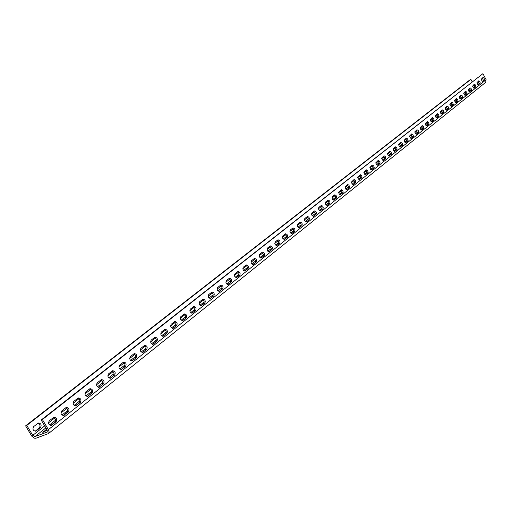 <?xml version="1.0" encoding="UTF-8"?>
<svg xmlns="http://www.w3.org/2000/svg" width="512" height="512" viewBox="0 0 512 512"><rect width="100%" height="100%" fill="white"/><g stroke="black" fill="none" stroke-linecap="round" stroke-linejoin="round"><path stroke-width="0.77" d="M472.173 81.798L470.893 79.386L469.971 79.821L25.6 425.862L31.795 436.16L34.355 438.189L35.93 438.234L48.448 433.594L49.133 431.917L48.595 429.946L42.4 419.552L41.184 420.006L482.925 73.651L42.4 419.552M48.416 429.619L486.118 79.699L482.925 73.651M51.859 425.133L51.405 425.395C48.678 424.992 47.968 423.456 49.267 420.787L53.958 417.171C56.666 417.568 57.376 419.091 56.102 421.754L50.893 425.491M64.23 415.264L63.795 415.514C61.12 415.11 60.416 413.6 61.677 410.97L66.246 407.443C68.902 407.834 69.613 409.344 68.371 411.962L63.302 415.61M76.307 405.632L75.891 405.869C73.267 405.466 72.563 403.968 73.786 401.376L78.24 397.939C80.851 398.336 81.555 399.821 80.352 402.406L75.424 405.965M88.102 396.218L87.706 396.448C85.126 396.045 84.429 394.566 85.619 392.013L89.958 388.659C92.525 389.056 93.222 390.528 92.051 393.069L87.258 396.544M99.629 387.027L99.245 387.245C96.71 386.842 96.019 385.382 97.178 382.867L101.414 379.59C103.93 379.987 104.621 381.44 103.488 383.949L98.822 387.334M110.886 378.042L110.522 378.253C108.032 377.85 107.347 376.403 108.467 373.926L112.602 370.726C115.078 371.13 115.763 372.563 114.656 375.034L110.118 378.342M121.894 369.261L121.549 369.466C119.098 369.056 118.419 367.629 119.507 365.184L123.539 362.067C125.978 362.464 126.656 363.885 125.581 366.323L121.158 369.549M132.659 360.678L132.32 360.87C129.914 360.461 129.242 359.053 130.304 356.646L134.24 353.594C136.627 353.997 137.306 355.398 136.262 357.805L131.949 360.954M143.181 352.282L142.861 352.467C140.493 352.058 139.827 350.662 140.858 348.288L144.698 345.312C147.053 345.715 147.718 347.098 146.707 349.472L142.502 352.55M153.472 344.07L153.171 344.25C150.842 343.84 150.182 342.458 151.181 340.115L154.938 337.203C157.248 337.613 157.907 338.982 156.922 341.318L152.826 344.333M163.546 336.032L163.251 336.205C160.966 335.795 160.307 334.432 161.28 332.122L164.947 329.274C167.226 329.683 167.878 331.04 166.925 333.344L162.918 336.288M173.402 328.173L173.12 328.339C170.874 327.923 170.221 326.573 171.168 324.294L174.752 321.51C176.986 321.92 177.638 323.264 176.71 325.536L172.806 328.416M183.053 320.474L182.784 320.634C180.57 320.218 179.923 318.886 180.845 316.634L184.352 313.914C186.547 314.323 187.194 315.648 186.285 317.894L182.477 320.71M192.499 312.934L192.237 313.088C190.061 312.672 189.421 311.354 190.317 309.133L193.747 306.47C195.91 306.886 196.55 308.198 195.667 310.413L191.942 313.165M201.754 305.555L201.504 305.702C199.36 305.286 198.726 303.981 199.597 301.792L202.95 299.187C205.075 299.597 205.715 300.896 204.851 303.078L201.216 305.773M210.816 298.323L210.573 298.47C208.467 298.048 207.84 296.755 208.685 294.598L211.968 292.045C214.061 292.461 214.688 293.747 213.856 295.904L210.298 298.541M219.693 291.245L219.462 291.379C217.389 290.957 216.762 289.683 217.587 287.552L220.8 285.05C222.861 285.466 223.482 286.739 222.669 288.87L219.2 291.45M228.397 284.301L228.166 284.435C226.131 284.013 225.51 282.746 226.31 280.64L229.459 278.195C231.482 278.618 232.102 279.872 231.315 281.971L227.917 284.499M236.922 277.498L236.704 277.626C234.694 277.203 234.086 275.949 234.867 273.875L237.939 271.475C239.936 271.898 240.55 273.146 239.782 275.219L236.461 277.69M245.28 270.829L245.075 270.957C243.098 270.528 242.49 269.286 243.245 267.238L246.259 264.89C248.23 265.312 248.838 266.547 248.083 268.595L244.838 271.014M253.478 264.288L253.28 264.41C251.328 263.981 250.726 262.758 251.469 260.73L254.419 258.432C256.358 258.854 256.96 260.077 256.23 262.099L253.05 264.474M261.517 257.875L261.325 257.997C259.405 257.568 258.81 256.352 259.526 254.349L262.426 252.096C264.326 252.518 264.928 253.728 264.218 255.725L261.107 258.054M269.402 251.584L269.216 251.699C267.328 251.27 266.733 250.067 267.437 248.09L270.272 245.882C272.147 246.304 272.742 247.501 272.051 249.478L269.005 251.757M277.139 245.414L276.96 245.523C275.098 245.094 274.509 243.904 275.194 241.946L277.971 239.782C279.821 240.211 280.41 241.395 279.738 243.341L276.755 245.581M284.73 239.36L284.557 239.462C282.72 239.034 282.138 237.85 282.803 235.923L285.53 233.798C287.354 234.227 287.936 235.405 287.277 237.325L284.358 239.52M292.179 233.414L292.013 233.517C290.208 233.088 289.626 231.917 290.278 230.01L292.947 227.923C294.746 228.352 295.322 229.517 294.682 231.418L291.821 233.574M299.494 227.584L299.328 227.68C297.549 227.245 296.979 226.086 297.613 224.205L300.23 222.157C301.997 222.592 302.573 223.744 301.946 225.626L299.142 227.731M306.669 221.856L306.515 221.952C304.762 221.517 304.192 220.365 304.806 218.509L307.379 216.499C309.126 216.928 309.69 218.074 309.082 219.93L306.336 222.003M313.722 216.23L313.568 216.32C311.84 215.885 311.277 214.752 311.878 212.909L314.4 210.938C316.122 211.373 316.685 212.506 316.09 214.342L313.395 216.371M320.646 210.707L320.499 210.797C318.797 210.362 318.234 209.235 318.822 207.411L321.299 205.478C322.989 205.914 323.546 207.04 322.97 208.851L320.333 210.848M327.443 205.28L327.302 205.37C325.626 204.934 325.069 203.814 325.638 202.016L328.07 200.115C329.741 200.55 330.291 201.664 329.728 203.456L327.142 205.414M334.125 199.949L333.99 200.038C332.333 199.597 331.782 198.49 332.339 196.71L334.726 194.848C336.371 195.283 336.922 196.39 336.371 198.163L333.83 200.083M340.691 194.714L339.315 194.298L338.592 192.224L341.267 189.67L342.726 190.464L343.226 192.237L340.403 194.842M347.142 189.568L345.792 189.152L345.062 187.098L347.693 184.582L348.909 185.082L349.632 187.13L346.867 189.69M353.485 184.512L352.147 184.09L351.43 182.054L354.01 179.584L355.206 180.077L355.93 182.106L353.216 184.634M359.718 179.539L358.4 179.117L357.683 177.101L360.218 174.669L361.402 175.162L362.118 177.171L359.456 179.654M365.843 174.65L364.55 174.227L363.834 172.224L366.323 169.83L367.494 170.323L368.205 172.32L365.587 174.765M371.866 169.843L370.592 169.421L369.882 167.437L372.326 165.082L373.696 165.856L374.189 167.552L371.622 169.952M377.792 165.114L376.538 164.698L375.834 162.726L378.234 160.403L379.584 161.178L380.077 162.854L377.555 165.222M383.622 160.467L382.381 160.045L381.683 158.093L384.038 155.808L385.165 156.294L385.862 158.24L383.392 160.57M389.357 155.891L388.134 155.469L387.437 153.536L389.754 151.283L391.072 152.051L391.558 153.702L389.126 155.994M394.995 151.392L393.792 150.97L393.094 149.05L395.373 146.835L396.678 147.597L397.165 149.235L394.778 151.494M400.544 146.963L399.36 146.541L398.669 144.64L400.902 142.458L402.195 143.213L402.675 144.838L400.333 147.066M406.003 142.611L404.832 142.189L404.147 140.294L406.349 138.144L407.622 138.899L408.102 140.512L405.798 142.707M411.379 138.323L410.227 137.901L409.542 136.019L411.706 133.901L412.966 134.656L413.446 136.256L411.181 138.413M416.672 134.099L415.533 133.677L414.854 131.814L416.979 129.728L418.221 130.477L418.701 132.064L416.474 134.189M421.882 129.946L420.755 129.523L420.077 127.674L422.176 125.619L423.206 126.093L423.878 127.936L421.69 130.035M427.008 125.856L425.901 125.434L425.229 123.597L427.283 121.568L428.499 122.31L428.979 123.872L426.822 125.939M432.058 121.824L430.963 121.402L430.291 119.584L432.32 117.587L433.523 118.323L433.997 119.872L431.878 121.907M437.03 117.856L435.949 117.434L435.283 115.629L437.28 113.658L438.464 114.394L438.938 115.93L436.858 117.939M441.933 113.952L440.864 113.53L440.198 111.738L442.163 109.792L443.334 110.528L443.808 112.051L441.76 114.029M446.758 110.099L445.702 109.677L445.043 107.898L446.976 105.984L448.134 106.714L448.602 108.224L446.586 110.176M451.507 106.31L450.47 105.888L449.811 104.122L451.712 102.234L452.672 102.701L453.331 104.461L451.347 106.387M456.192 102.573L455.168 102.15L454.515 100.397L456.384 98.534L457.517 99.258L457.984 100.749L456.032 102.65M460.806 98.893L459.795 98.47L459.142 96.73L460.986 94.893L462.106 95.61L462.573 97.088L460.653 98.963M465.357 95.264L464.352 94.842L463.706 93.114L465.523 91.302L466.63 92.019L467.091 93.485L465.203 95.334M469.837 91.686L468.845 91.264L468.205 89.555L469.99 87.763L471.091 88.474L471.552 89.933L469.69 91.757M474.253 88.16L473.274 87.744L472.64 86.042L474.4 84.275L475.482 84.986L475.942 86.432L474.112 88.23M478.611 84.691L477.645 84.269L477.005 82.579L478.739 80.832L479.814 81.542L480.269 82.976L478.47 84.755M482.906 81.261L481.946 80.845L481.318 79.168L483.021 77.446L483.91 77.901L484.544 79.578L482.765 81.325M486.118 79.699L485.69 82.362L48.448 433.594M480.077 83.52L478.253 84.666M470.893 79.386L26.784 425.414L32.749 435.36L34.938 436.582L47.213 432.051L47.194 430.061L41.184 420.006M37.792 423.36C40.083 424.307 40.576 425.85 39.283 427.981L35.13 431.264M473.747 84.774L474.829 86.003M40.474 427.539L35.757 431.168C33.037 430.778 32.333 429.261 33.645 426.618L38.355 423.014C41.056 423.392 41.76 424.902 40.474 427.539L39.283 427.981M25.6 425.862L26.784 425.414M46.65 429.152L42.829 432.454L47.2 430.067M56.102 421.754L54.886 422.202L50.758 425.491M54.886 422.202C56.166 420.064 55.667 418.509 53.389 417.53M68.371 411.962L67.155 412.416L63.155 415.61M67.155 412.416C68.41 410.317 67.91 408.781 65.67 407.802M80.352 402.406L79.142 402.861L75.258 405.965M79.142 402.861C80.358 400.806 79.866 399.283 77.67 398.304M92.051 393.069L87.072 396.538M90.848 393.53C92.032 391.507 91.546 390.01 89.389 389.03M103.488 383.949L98.618 387.334M102.285 384.41C103.437 382.426 102.957 380.947 100.838 379.968M114.656 375.034L109.901 378.342M113.466 375.501C114.586 373.555 114.106 372.09 112.026 371.11M125.581 366.323L120.928 369.549M124.39 366.79C125.485 364.877 125.011 363.43 122.963 362.451M136.262 357.805L131.712 360.954M135.072 358.272C136.141 356.39 135.667 354.963 133.664 353.984M146.707 349.472L142.253 352.55M145.523 349.939C146.566 348.096 146.099 346.682 144.122 345.702M156.922 341.318L152.563 344.326M155.744 341.792C156.762 339.974 156.294 338.579 154.355 337.6M166.925 333.344L162.656 336.282M165.747 333.811C166.739 332.032 166.278 330.65 164.371 329.677M176.71 325.536L172.531 328.41M175.539 326.01C176.506 324.256 176.051 322.893 174.176 321.914M186.285 317.894L182.195 320.704M185.126 318.368C186.067 316.64 185.613 315.296 183.77 314.317M195.667 310.413L191.661 313.158M194.509 310.886C195.424 309.19 194.976 307.853 193.165 306.88M204.851 303.078L200.928 305.766M203.699 303.558C204.595 301.888 204.154 300.57 202.368 299.597M213.856 295.904L210.003 298.534M212.704 296.378C213.581 294.739 213.139 293.434 211.379 292.461M222.669 288.87L218.899 291.443M221.53 289.344C222.381 287.731 221.946 286.438 220.211 285.472M231.315 281.971L227.61 284.493M230.176 282.451C231.008 280.858 230.573 279.584 228.87 278.618M239.782 275.219L236.154 277.683M238.65 275.693C239.462 274.131 239.034 272.864 237.357 271.904M248.083 268.595L244.525 271.008M246.957 269.069C247.75 267.526 247.328 266.278 245.677 265.318M256.23 262.099L252.736 264.461M255.104 262.573C255.885 261.056 255.456 259.814 253.83 258.861M264.218 255.725L260.787 258.042M263.098 256.205L263.373 254.157L261.83 252.525M272.051 249.478L268.685 251.744M270.938 249.952L271.2 247.93L269.683 246.31M279.738 243.341L276.435 245.568M278.63 243.821L278.88 241.824L277.382 240.218M287.277 237.325L284.038 239.507M286.176 237.805L286.419 235.834L284.941 234.234M294.682 231.418L291.501 233.555M293.581 231.898L293.818 229.952L292.358 228.365M301.946 225.626L298.822 227.718M300.858 226.099L301.082 224.179L299.635 222.598M309.082 219.93L306.016 221.984M307.994 220.403L308.211 218.509L306.784 216.941M316.09 214.342L313.075 216.358M315.008 214.816L315.213 212.941L313.805 211.386M322.97 208.851L320.006 210.829M321.894 209.325L322.093 207.469L320.704 205.926M329.728 203.456L326.822 205.402M328.659 203.93L328.851 202.099L327.475 200.563M336.371 198.163L333.51 200.064M335.302 198.637L335.488 196.819L334.131 195.296M342.899 192.954L340.083 194.822M341.837 193.427L342.01 191.635L340.672 190.118M349.312 187.84L346.547 189.67M348.256 188.307L348.422 186.541L347.098 185.03M355.616 182.81L352.896 184.608M354.56 183.283L354.72 181.53L353.414 180.032M361.811 177.869L359.136 179.635M360.762 178.336L360.915 176.608L359.622 175.117M367.904 173.005L365.274 174.739M366.861 173.472L367.008 171.763L365.728 170.285M373.894 168.224L371.309 169.933M372.858 168.698L372.998 167.002L371.731 165.53M379.789 163.526L377.242 165.203M378.752 163.994L378.886 162.317L377.638 160.858M385.581 158.906L383.078 160.55M384.557 159.366L384.678 157.709L383.443 156.262M391.283 154.355L388.819 155.968M390.259 154.822L390.381 153.178L389.158 151.738M396.89 149.882L394.464 151.469M395.872 150.342L395.987 148.723L394.778 147.29M402.413 145.478L400.019 147.04M401.402 145.939L401.51 144.333L400.307 142.912M407.84 141.146L405.491 142.675M406.835 141.606L405.754 138.598M413.19 136.877L410.874 138.387M412.186 137.338L411.11 134.355M418.451 132.678L416.173 134.163M417.453 133.139L416.384 130.182M423.635 128.544L421.389 130.003M422.643 129.005L421.581 126.074M428.736 124.474L426.522 125.907M427.744 124.934L426.694 122.022M433.76 120.467L431.578 121.875M432.774 120.922L431.725 118.042M438.707 116.525L436.557 117.907M437.728 116.979L436.685 114.112M443.578 112.634L441.466 113.997M442.605 113.088L441.568 110.246M448.378 108.806L446.291 110.144M447.411 109.254L446.381 106.438M453.107 105.03L451.053 106.349M452.141 105.485L451.123 102.688M457.766 101.312L455.744 102.611M456.806 101.766L455.795 98.989M462.362 97.651L460.365 98.931M461.402 98.099L460.397 95.347M466.886 94.042L464.915 95.296M465.933 94.49L464.934 91.757M471.347 90.483L469.402 91.718M470.4 90.931L469.402 88.218M475.744 86.976L473.83 88.192M474.797 87.418L473.811 84.73M479.136 83.962L478.157 81.286M484.352 80.109L482.49 81.293M483.418 80.55L482.438 77.901M32.749 435.36L44.698 425.888M48.486 422.88L54.598 418.035M60.922 413.024L66.861 408.307M73.056 403.398L78.835 398.81M84.909 393.997L90.534 389.536M96.486 384.813L101.965 380.474M107.802 375.84L113.133 371.616M118.861 367.072L124.051 362.957M129.677 358.496L134.726 354.49M140.25 350.112L145.171 346.208M150.592 341.914L155.386 338.106M160.71 333.888L165.382 330.182M170.611 326.035L175.168 322.419M180.301 318.349L184.749 314.822M189.792 310.822L194.131 307.386M199.085 303.456L203.315 300.102M208.192 296.237L212.314 292.966M217.107 289.165L221.133 285.971M225.843 282.234L229.773 279.117M234.413 275.443L238.246 272.403M242.81 268.787L246.554 265.818M251.04 262.253L254.694 259.354M259.11 255.853L262.682 253.024M267.034 249.574L270.522 246.81M274.803 243.411L278.208 240.71M282.426 237.37L285.754 234.726M289.907 231.437L293.158 228.851M297.248 225.613L300.429 223.091M304.454 219.898L307.565 217.427M311.533 214.285L314.579 211.872M318.49 208.768L321.459 206.413M325.318 203.354L328.224 201.05M332.026 198.035L334.867 195.776M338.618 192.806L341.402 190.598M345.094 187.674L347.814 185.51M351.456 182.624L354.125 180.512M357.715 177.664L360.32 175.59M363.866 172.781L366.419 170.758M369.914 167.987L372.416 166.003M375.866 163.27L378.31 161.331M381.715 158.63L384.109 156.73M387.469 154.067L389.818 152.205M393.133 149.574L395.43 147.757M398.701 145.158L400.954 143.373M404.186 140.813L406.387 139.066M409.581 136.531L411.738 134.822M414.893 132.32L417.005 130.643M420.122 128.173L422.195 126.528M425.267 124.096L427.296 122.483M430.336 120.077L432.326 118.496M435.328 116.115L437.28 114.566M440.243 112.218L442.157 110.701M445.088 108.378L446.963 106.886M449.856 104.595L451.693 103.136M454.554 100.864L456.358 99.437M459.187 97.19L460.954 95.789M463.75 93.574L465.485 92.198M468.25 90.01L469.952 88.659M472.685 86.49L474.074 85.389M34.938 436.582L45.882 427.866M49.523 424.966L55.648 420.096M61.946 415.085L67.898 410.349M74.067 405.44L79.859 400.832M85.907 396.019L91.546 391.533M97.472 386.81L102.957 382.445M108.774 377.818L114.118 373.568M119.821 369.024L125.024 364.89M130.624 360.429L135.686 356.397M141.184 352.026L146.118 348.096M151.52 343.802L156.326 339.974M161.626 335.757L166.31 332.032M171.52 327.885L176.083 324.25M181.197 320.179L185.651 316.64M190.682 312.64L195.021 309.184M199.962 305.248L204.198 301.875M209.056 298.016L213.19 294.726M217.965 290.925L221.997 287.712M226.694 283.974L230.63 280.845M235.251 277.171L239.091 274.112M243.635 270.496L247.392 267.507M251.859 263.949L255.526 261.03M259.923 257.53L263.507 254.682M267.834 251.238L271.334 248.454M275.597 245.062L279.014 242.342M283.213 239.002L286.547 236.346M290.688 233.05L293.946 230.458M298.022 227.213L301.21 224.678M305.222 221.485L308.339 219.002M312.294 215.853L315.341 213.427M319.238 210.33L322.221 207.955M326.061 204.902L328.973 202.579M332.762 199.565L335.61 197.299M339.347 194.33L342.138 192.109M345.818 189.178L348.544 187.008M352.173 184.115L354.848 181.99M358.426 179.142L361.037 177.062M364.57 174.253L367.13 172.218M370.611 169.446L373.12 167.45M376.557 164.717L379.008 162.765M382.4 160.064L384.8 158.15M388.147 155.488L390.502 153.619M393.805 150.989L396.109 149.152M399.373 146.56L401.626 144.762M404.845 142.202L407.059 140.442M410.234 137.914L412.403 136.186M415.539 133.69L417.664 132M420.768 129.53L422.842 127.878M425.907 125.44L427.942 123.821M430.97 121.408L432.966 119.821M435.955 117.44L437.914 115.885M440.87 113.536L442.79 112.006M445.709 109.683L447.59 108.186M450.47 105.894L452.314 104.422M455.168 102.157L456.979 100.717M459.795 98.47L461.568 97.062M464.352 94.842L466.093 93.459M468.845 91.27L470.554 89.914M473.274 87.744L474.95 86.413M35.245 431.264L36.218 430.906M46.982 432.179L47.392 431.853M43.853 432.211L43.514 431.654"/></g></svg>
